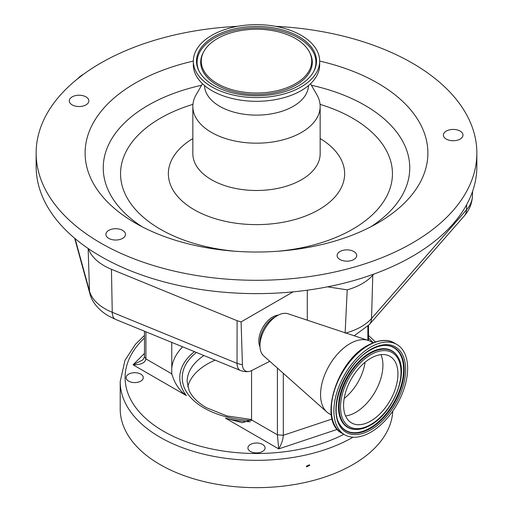 <?xml version="1.0" encoding="UTF-8"?>
<svg xmlns="http://www.w3.org/2000/svg" width="513" height="513" viewBox="0 0 513 513"><rect width="100%" height="100%" fill="white"/><g stroke="black" fill="none" stroke-linecap="round" stroke-linejoin="round"><path stroke-width="0.77" d="M337.342 429.368L278.713 448.907L277.398 434.825L283.311 435.274C283.035 439.705 281.502 444.252 278.713 448.907L225.412 418.14A76.719 44.291 0 0 0 250.363 421.795M251.556 370.61L251.556 419.903L242.226 422.706L225.412 418.14M262.56 444.457A8.567 4.95 180 0 1 265.067 447.958A8.567 4.95 180 0 1 259.777 452.53A8.567 4.95 180 0 1 250.44 451.459A8.567 4.95 180 0 1 247.933 447.958A8.567 4.95 180 0 1 253.223 443.386A8.567 4.95 180 0 1 262.56 444.457M140.774 374.144A8.567 4.95 180 0 1 143.281 377.645A8.567 4.95 180 0 1 137.991 382.217A8.567 4.95 180 0 1 128.654 381.14A8.567 4.95 180 0 1 126.14 377.645A8.567 4.95 180 0 1 131.431 373.073A8.567 4.95 180 0 1 140.774 374.144M392.746 411.137A136.298 78.688 180 0 1 306.909 482.073A136.298 78.688 180 0 1 160.127 464.605A136.298 78.688 180 0 1 120.202 408.964L120.202 381.64A136.298 78.688 180 0 0 160.127 437.281A136.298 78.688 180 0 0 353.008 437.211M309.666 465.426L306.562 466.849L306.364 466.202L309.474 464.791L309.666 465.426M215.159 360.139A69.37 40.052 0 0 0 187.79 386.77M145.916 331.815L145.916 358.914C145.141 362.877 140.857 364.846 133.059 364.82L142.922 359.837L144.486 356.913L144.486 331.225M194.389 351.642A76.719 44.291 0 0 0 186.36 395.594C179.653 390.989 174.786 383.737 171.765 373.836L171.765 342.389M171.791 374.368L171.765 373.836L145.916 358.914L144.486 356.913M269.787 361.306L251.665 370.559A14.056 8.112 -60 0 1 248.908 371.463A14.056 8.112 -60 0 1 242.425 364.865L241.097 321.895L237.096 320.702L111.443 269.293A56.937 32.87 180 0 1 88.454 248.696A220.359 127.224 0 0 0 293.135 291.852A220.359 127.224 0 0 0 327.583 286.825A220.359 127.224 0 0 0 373.72 274.128A220.359 127.224 0 0 0 476.859 166.398L476.859 153.073A220.359 127.224 0 0 0 452.838 95.315A220.359 127.224 0 0 0 275.449 26.323M237.551 26.323A220.359 127.224 0 0 0 36.141 153.073L36.141 166.398A220.359 127.224 0 0 0 60.162 224.162A220.359 127.224 0 0 0 88.454 248.696M36.141 153.073A220.359 127.224 0 0 0 60.162 210.83A220.359 127.224 0 0 0 307.941 276.783A220.359 127.224 0 0 0 476.859 153.073M108.762 230.375A9.792 5.656 0 0 0 105.896 234.37A9.792 5.656 0 0 0 111.937 239.597A9.792 5.656 0 0 0 122.613 238.372A9.792 5.656 0 0 0 125.48 234.37A9.792 5.656 0 0 0 119.433 229.144A9.792 5.656 0 0 0 108.762 230.375M83.51 95.841A9.792 5.656 0 0 0 69.274 100.875A9.792 5.656 0 0 0 74.622 105.915A9.792 5.656 0 0 0 88.858 100.875A9.792 5.656 0 0 0 83.51 95.841M454.717 140.671A9.792 5.656 0 0 0 462.983 135.086A9.792 5.656 0 0 0 451.658 129.5A9.792 5.656 0 0 0 443.392 135.086A9.792 5.656 0 0 0 454.717 140.671M338.182 258.084A9.792 5.656 0 0 0 349.193 261.014A9.792 5.656 0 0 0 356.702 255.512A9.792 5.656 0 0 0 355.631 252.947A9.792 5.656 0 0 0 344.621 250.017A9.792 5.656 0 0 0 337.112 255.512A9.792 5.656 0 0 0 338.182 258.084M193.33 61.085A171.387 98.951 0 0 0 103.793 197.999A171.387 98.951 0 0 0 135.31 223.04A171.387 98.951 0 0 0 377.69 223.04A171.387 98.951 0 0 0 409.207 108.153A171.387 98.951 0 0 0 319.67 61.085M202.481 83.754L196.101 94.815A63.657 36.75 0 0 0 192.843 106.428A63.657 36.75 0 0 0 199.781 123.114A63.657 36.75 0 0 0 271.358 142.165A63.657 36.75 0 0 0 320.157 106.428A63.657 36.75 0 0 0 316.899 94.815L310.519 83.754M204.52 85.568A51.986 30.017 0 0 0 210.176 98.727A51.986 30.017 0 0 0 268.248 114.341A51.986 30.017 0 0 0 308.48 85.568M193.33 61.111L193.33 64.843A63.17 36.468 0 0 0 200.217 81.4A63.17 36.468 0 0 0 271.249 100.304A63.17 36.468 0 0 0 319.67 64.843L319.67 61.111A63.17 36.468 0 0 0 312.783 44.554A63.17 36.468 0 0 0 241.751 25.65A63.17 36.468 0 0 0 193.33 61.111A63.17 36.468 0 0 0 200.217 77.668A63.17 36.468 0 0 0 271.249 96.579A63.17 36.468 0 0 0 319.67 61.111M203.033 76.841A60.008 34.647 0 0 0 261.713 95.63A60.008 34.647 0 0 0 313.879 71.262A60.008 34.647 0 0 0 309.967 45.381A60.008 34.647 0 0 0 234.005 28.991A60.008 34.647 0 0 0 199.121 71.262A60.008 34.647 0 0 0 203.033 76.841M305.71 46.638A55.231 31.889 0 0 0 251.703 29.35A55.231 31.889 0 0 0 203.693 51.775A55.231 31.889 0 0 0 207.29 75.591A55.231 31.889 0 0 0 277.206 90.673A55.231 31.889 0 0 0 309.307 51.775A55.231 31.889 0 0 0 305.71 46.638M373.72 274.128L372.784 275.205A56.937 32.87 180 0 1 347.205 289.858L327.583 286.825M293.135 291.852L241.097 321.895M345.127 333.2L347.205 289.858M307.287 320.183L307.287 290.198M278.258 315.136A19.59 11.312 120 0 0 272.73 316.963A19.59 11.312 120 0 0 259.988 346.775M331.321 414.921L329.179 413.69A41.624 24.034 -60 0 1 326.871 412.022L263.676 355.881A24.483 14.133 -60 0 1 259.963 345.653L259.963 341.959A19.956 11.523 -60 0 1 274.077 317.515A19.956 11.523 -60 0 1 274.147 317.476M259.963 345.653A24.483 14.133 -60 0 1 277.276 315.668A24.483 14.133 -60 0 1 277.36 315.617A24.483 14.133 -60 0 1 287.992 313.77L368.206 340.427A41.624 24.034 -60 0 1 370.803 341.594L372.945 342.831M326.871 412.022A41.624 24.034 -60 0 1 323.543 377.998A41.624 24.034 -60 0 1 350.135 343.569A41.624 24.034 -60 0 1 368.206 340.427M370.585 432.324A52.153 30.107 -60 0 1 344.691 434.8A52.153 30.107 -60 0 1 336.733 392.894A52.153 30.107 -60 0 1 370.95 346.948A52.153 30.107 -60 0 1 396.844 344.473A52.153 30.107 -60 0 1 404.802 386.379A52.153 30.107 -60 0 1 370.585 432.324M370.63 421.102A38.443 22.194 -60 0 1 351.546 422.924A38.443 22.194 -60 0 1 345.679 392.035A38.443 22.194 -60 0 1 370.899 358.17A38.443 22.194 -60 0 1 389.983 356.343A38.443 22.194 -60 0 1 395.85 387.232A38.443 22.194 -60 0 1 370.63 421.102M283.311 373.323L283.311 435.274L332.116 419.006M251.556 419.903L277.398 434.825L277.398 368.077M144.486 337.984A131.399 75.86 0 0 0 163.589 431.286A131.399 75.86 0 0 0 343.851 434.319M373.163 342.742A131.399 75.86 0 0 0 368.514 337.984M186.36 395.594L133.059 364.82L144.486 353.399M251.485 420.423A74.27 42.88 180 0 1 203.982 407.963A74.27 42.88 180 0 1 196.389 352.463M203.898 355.535A69.37 40.052 0 0 0 187.13 381.64L189.105 390.464C191.958 396.818 197.729 402.57 206.431 407.72L227.009 415.94L251.556 419.525M171.765 368.122A84.876 49.004 180 0 1 182.641 346.833M367.859 340.318L367.859 326.165M75.084 238.616L89.506 291.16A55.539 32.062 0 0 0 105.088 308.813A55.539 32.062 0 0 0 112.251 312.302L111.443 269.293M88.153 248.491L89.506 291.16A16.32 13.165 164.6 0 0 89.884 293.654C91.417 300.156 96.758 308.993 108.467 315.937L115.502 319.368L240.308 370.424A16.32 7.708 -67.8 0 1 237.051 363.358L237.096 320.702M370.925 226.74A153.259 88.486 0 0 0 393.054 127.705A153.259 88.486 0 0 0 311.385 85.261M201.615 85.261A153.259 88.486 0 0 0 119.946 208.047A153.259 88.486 0 0 0 142.075 226.74M277.443 251.28A135.945 78.489 0 0 0 377.632 138.1A135.945 78.489 0 0 0 320.054 104.351M192.946 104.351A135.945 78.489 0 0 0 135.368 209.362A135.945 78.489 0 0 0 235.557 251.28M192.843 138.536A88.146 50.89 0 0 0 177.966 196.832A88.146 50.89 0 0 0 296.514 219.077A88.146 50.89 0 0 0 335.034 150.63A88.146 50.89 0 0 0 320.157 138.536M192.843 106.428L192.843 153.74A63.657 36.75 0 0 0 199.781 170.425A63.657 36.75 0 0 0 271.358 189.477A63.657 36.75 0 0 0 320.157 153.74L320.157 106.428M313.59 71.782A59.431 34.313 0 0 0 309.454 46.683A59.431 34.313 0 0 0 234.659 30.35A59.431 34.313 0 0 0 199.41 71.782M203.693 51.775L203.135 52.82A55.808 32.223 0 0 0 206.771 76.886A55.808 32.223 0 0 0 277.424 92.128A55.808 32.223 0 0 0 309.865 52.82L309.307 51.775M345.858 333.001A55.539 32.062 0 0 0 371.534 318.502L466.497 209.843L466.644 204.687M354.214 335.778L369.257 324.652A16.32 11.902 -138.8 0 0 371.534 318.502L372.784 275.205M369.257 324.652L464.22 215.986A16.32 11.902 -138.8 0 0 466.497 209.843A55.539 32.062 0 0 0 472.441 195.992L472.588 191.317M77.835 78.604A20.732 11.966 -60 0 1 82.946 74.597A20.732 11.966 -60 0 1 83.433 74.321M77.578 78.81A20.52 11.844 -60 0 1 82.792 74.68M115.502 319.368A16.32 7.708 112.2 0 1 112.251 312.302L237.051 363.358L242.425 364.865M344.691 434.8L342.107 433.305A52.153 30.107 -60 0 1 334.149 391.4A52.153 30.107 -60 0 1 368.366 345.454A52.153 30.107 -60 0 1 394.253 342.979L396.844 344.473M370.591 429.984A49.293 28.459 -60 0 1 335.912 409.56A49.293 28.459 -60 0 1 370.937 349.289A49.293 28.459 -60 0 1 405.623 369.713A49.293 28.459 -60 0 1 370.591 429.984M370.027 428.669A48.087 27.766 -60 0 1 340.164 425.059C327.73 408.29 345.877 362.62 370.662 349.892C376.215 346.75 381.377 345.262 386.142 345.422A48.087 27.766 -60 0 1 403.173 379.851A48.087 27.766 -60 0 1 370.027 428.669M385.891 345.416A47.837 27.619 -60 0 1 402.545 379.838A47.837 27.619 -60 0 1 369.604 428.22A47.837 27.619 -60 0 1 340.036 424.847M355.362 429.426A44.221 25.528 -60 0 1 355.111 429.419A44.221 25.528 -60 0 1 339.452 397.761A44.221 25.528 -60 0 1 369.931 352.867A44.221 25.528 -60 0 1 397.389 356.182A44.221 25.528 -60 0 1 397.524 356.4M371.412 424.174A44.221 25.528 -60 0 1 369.616 425.258M355.111 429.419L355.612 429.439A43.977 25.387 -60 0 1 340.042 397.953A43.977 25.387 -60 0 1 370.348 353.316A43.977 25.387 -60 0 1 397.658 356.612L397.389 356.182M370.617 424.642A42.765 24.695 -60 0 1 340.523 406.924A42.765 24.695 -60 0 1 370.918 354.63A42.765 24.695 -60 0 1 401.006 372.348A42.765 24.695 -60 0 1 370.617 424.642M380.947 354.656A38.443 22.194 -60 0 1 355.612 412.426A38.443 22.194 -60 0 1 345.563 415.94M365.083 362.223A36.359 20.995 -60 0 1 344.185 398.421M375.394 341.927L368.514 335.412M144.486 335.412L135.426 344.332L124.98 360.293L120.202 381.64M368.514 340.536L368.514 325.473M83.747 74.09L77.303 79.028M464.22 215.986C469.299 210.24 472.037 203.578 472.441 195.992M74.68 238.282L89.884 293.654M240.308 370.424A16.32 16.32 0 0 0 248.908 371.463M274.077 317.515L277.276 315.668M342.107 433.305C317.9 421.68 336.252 361.588 367.712 345.39C381.537 337.945 390.38 340.395 394.253 342.979M355.612 429.439C360.299 429.567 365.205 428.169 370.341 425.245C392.868 413.407 409.291 372.989 397.658 356.612"/></g></svg>
